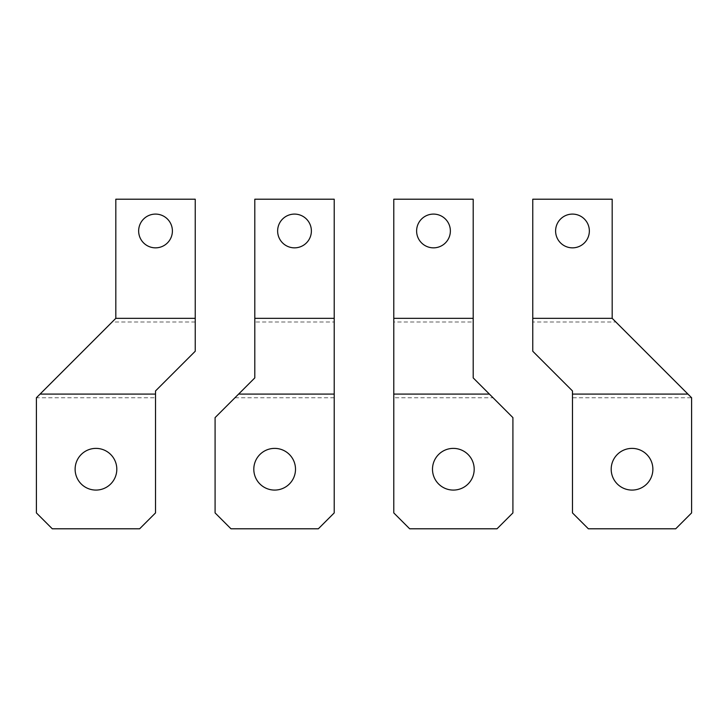 <?xml version="1.0" encoding="UTF-8"?>
<svg xmlns="http://www.w3.org/2000/svg" width="728" height="728" viewBox="0 0 728 728"><rect width="100%" height="100%" fill="white"/><g stroke="black" fill="none" stroke-linecap="round" stroke-linejoin="round"><path stroke-width="0.55" stroke-dasharray="3.64 2.73" d="M532.76 199.208L532.76 321.994L615.842 321.994L612.184 318.336L612.184 199.208L532.76 199.208M555.601 230.976A16.881 16.881 0 0 0 572.472 247.848A16.881 16.881 0 0 0 589.352 230.976A16.881 16.881 0 0 0 572.472 214.096A16.881 16.881 0 0 0 555.601 230.976M572.472 397.752L572.472 512.912L588.361 528.792L675.721 528.792L691.6 512.912L691.6 397.752L572.472 397.752L572.472 390.936L532.76 351.233L532.76 321.994M691.6 397.752L615.842 321.994M611.192 469.232A20.848 20.848 0 0 0 632.04 490.08A20.848 20.848 0 0 0 652.88 469.232A20.848 20.848 0 0 0 632.04 448.384A20.848 20.848 0 0 0 611.192 469.232M474.192 469.232A20.848 20.848 0 0 1 453.344 490.08A20.848 20.848 0 0 1 432.496 469.232A20.848 20.848 0 0 1 453.344 448.384A20.848 20.848 0 0 1 474.192 469.232M393.784 397.752L393.784 512.912L409.664 528.792L497.024 528.792L512.912 512.912L512.912 417.608L493.056 397.752L393.784 397.752L393.784 199.208L473.2 199.208L473.2 321.994L393.784 321.994M473.2 321.994L473.2 377.896L493.056 397.752M416.616 230.976A16.881 16.881 0 0 0 433.488 247.848A16.881 16.881 0 0 0 450.368 230.976A16.881 16.881 0 0 0 433.488 214.096A16.881 16.881 0 0 0 416.616 230.976M195.241 321.994L112.157 321.994L115.816 318.336L115.816 199.208L195.241 199.208L195.241 351.233L155.528 390.936L155.528 397.752L36.4 397.752L112.157 321.994M172.399 230.976A16.881 16.881 0 0 0 155.528 214.096A16.881 16.881 0 0 0 138.648 230.976A16.881 16.881 0 0 0 155.528 247.848A16.881 16.881 0 0 0 172.399 230.976M155.528 397.752L155.528 512.912L139.639 528.792L52.28 528.792L36.4 512.912L36.4 397.752M116.808 469.232A20.848 20.848 0 0 0 95.96 448.384A20.848 20.848 0 0 0 75.121 469.232A20.848 20.848 0 0 0 95.96 490.08A20.848 20.848 0 0 0 116.808 469.232M253.808 469.232A20.848 20.848 0 0 0 274.656 490.08A20.848 20.848 0 0 0 295.504 469.232A20.848 20.848 0 0 0 274.656 448.384A20.848 20.848 0 0 0 253.808 469.232M254.8 321.994L254.8 377.896L215.088 417.608L215.088 512.912L230.976 528.792L318.336 528.792L334.216 512.912L334.216 321.994L254.8 321.994L254.8 199.208L334.216 199.208L334.216 321.994M311.384 230.976A16.881 16.881 0 0 0 294.512 214.096A16.881 16.881 0 0 0 277.632 230.976A16.881 16.881 0 0 0 294.512 247.848A16.881 16.881 0 0 0 311.384 230.976M334.216 397.752L234.944 397.752"/><path stroke-width="1.09" d="M589.352 230.976A16.881 16.881 0 0 1 572.472 247.848A16.881 16.881 0 0 1 555.601 230.976A16.881 16.881 0 0 1 572.472 214.096A16.881 16.881 0 0 1 589.352 230.976M588.361 528.792L675.721 528.792L691.6 512.912L691.6 397.752L687.942 394.094L572.472 394.094L572.472 512.912L588.361 528.792M687.942 394.094L612.184 318.336L612.184 199.208L532.76 199.208L532.76 351.233L572.472 390.936L572.472 394.094M652.88 469.232A20.848 20.848 0 0 1 632.04 490.08A20.848 20.848 0 0 1 611.192 469.232A20.848 20.848 0 0 1 632.04 448.384A20.848 20.848 0 0 1 652.88 469.232M612.184 318.336L532.76 318.336M474.192 469.232A20.848 20.848 0 0 1 453.344 490.08A20.848 20.848 0 0 1 432.496 469.232A20.848 20.848 0 0 1 453.344 448.384A20.848 20.848 0 0 1 474.192 469.232M393.784 394.094L393.784 512.912L409.664 528.792L497.024 528.792L512.912 512.912L512.912 417.608L489.398 394.094L393.784 394.094L393.784 199.208L473.2 199.208L473.2 318.336L393.784 318.336M473.2 318.336L473.2 377.896L489.398 394.094M450.368 230.976A16.881 16.881 0 0 1 433.488 247.848A16.881 16.881 0 0 1 416.616 230.976A16.881 16.881 0 0 1 433.488 214.096A16.881 16.881 0 0 1 450.368 230.976M138.648 230.976A16.881 16.881 0 0 0 155.528 247.848A16.881 16.881 0 0 0 172.399 230.976A16.881 16.881 0 0 0 155.528 214.096A16.881 16.881 0 0 0 138.648 230.976M52.28 528.792L139.639 528.792L155.528 512.912L155.528 394.094L40.058 394.094L36.4 397.752L36.4 512.912L52.28 528.792M195.241 318.336L115.816 318.336L115.816 199.208L195.241 199.208L195.241 351.233L155.528 390.936L155.528 394.094M115.816 318.336L40.058 394.094M75.121 469.232A20.848 20.848 0 0 0 95.96 490.08A20.848 20.848 0 0 0 116.808 469.232A20.848 20.848 0 0 0 95.96 448.384A20.848 20.848 0 0 0 75.121 469.232M253.808 469.232A20.848 20.848 0 0 0 274.656 490.08A20.848 20.848 0 0 0 295.504 469.232A20.848 20.848 0 0 0 274.656 448.384A20.848 20.848 0 0 0 253.808 469.232M230.976 528.792L318.336 528.792L334.216 512.912L334.216 318.336L254.8 318.336L254.8 377.896L215.088 417.608L215.088 512.912L230.976 528.792M254.8 318.336L254.8 199.208L334.216 199.208L334.216 318.336M277.632 230.976A16.881 16.881 0 0 0 294.512 247.848A16.881 16.881 0 0 0 311.384 230.976A16.881 16.881 0 0 0 294.512 214.096A16.881 16.881 0 0 0 277.632 230.976M334.216 394.094L238.602 394.094"/></g></svg>
